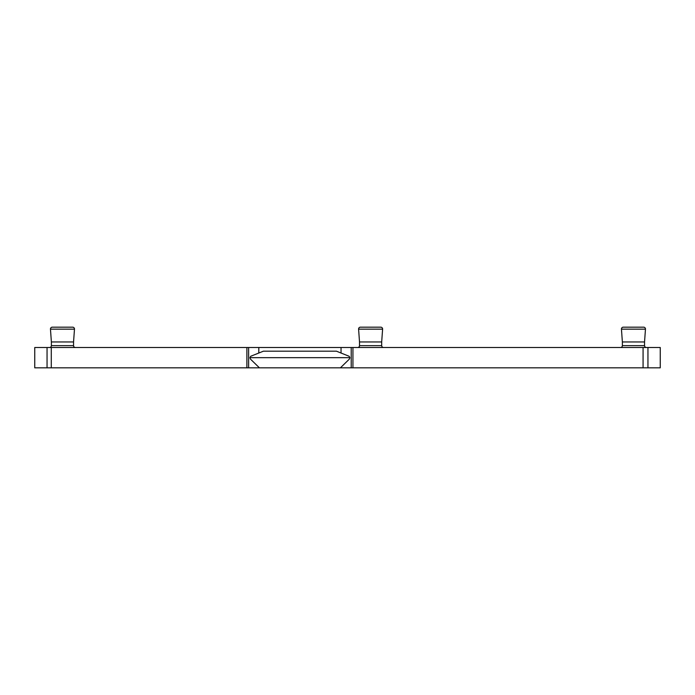 <?xml version="1.0" encoding="UTF-8"?>
<svg xmlns="http://www.w3.org/2000/svg" width="695" height="695" viewBox="0 0 695 695"><rect width="100%" height="100%" fill="white"/><g stroke="black" fill="none" stroke-linecap="round" stroke-linejoin="round"><path stroke-width="1.04" d="M341.036 353.025L341.036 347.5L352.938 347.5L352.938 367.829L341.036 367.829L341.036 367.221M341.036 347.5L34.75 347.5L34.75 367.829L246.89 367.829L246.89 347.5M647.949 347.5L647.949 367.829L660.25 367.829L660.25 347.5L352.938 347.5M259.417 367.829L250.417 359.046L249.939 357.664L250.695 356.274L263.379 351.192L336.458 351.192L349.142 356.274L349.898 357.664L349.411 359.046L340.411 367.829L246.89 367.829M340.411 367.829L341.036 367.829M647.949 367.829L352.938 367.829M258.801 367.829L258.801 367.221M258.801 353.025L258.801 347.5M349.898 357.664L249.939 357.664M643.075 347.5L643.075 367.829M51.282 347.5L51.282 367.829M620.522 347.5A1.85 1.85 -90 0 0 622.372 345.65L622.372 341.957L644.543 341.957L645.464 329.152A1.85 1.85 0 0 0 643.622 327.171L623.293 327.171A1.85 1.85 0 0 0 621.452 329.152L645.464 329.152M646.393 347.5A1.85 1.85 90 0 1 644.543 345.65L644.543 341.957M622.372 341.957L621.452 329.152M360.436 327.171L380.764 327.171L360.436 327.171A1.85 1.85 0 0 0 358.594 329.152L382.606 329.152A1.85 1.85 0 0 0 380.764 327.171M52.307 327.171L72.627 327.171L52.307 327.171A1.85 1.85 0 0 0 50.466 329.152L74.478 329.152A1.85 1.85 0 0 0 72.627 327.171M357.664 347.5A1.85 1.85 -90 0 0 359.515 345.65L359.515 341.957L381.685 341.957L382.606 329.152M359.515 341.957L358.594 329.152M383.536 347.5A1.85 1.85 90 0 1 381.685 345.65L381.685 341.957M49.536 347.5A1.85 1.85 -90 0 0 51.378 345.65L51.378 341.957L73.557 341.957L74.478 329.152M51.378 341.957L50.466 329.152M75.399 347.5A1.85 1.85 90 0 1 73.557 345.65L73.557 341.957M351.218 347.5L351.218 367.829M248.619 367.829L248.619 347.5M47.051 347.5L47.051 367.829M622.372 345.65L644.543 345.65M359.515 345.65L381.685 345.65M51.378 345.65L73.557 345.65"/></g></svg>
